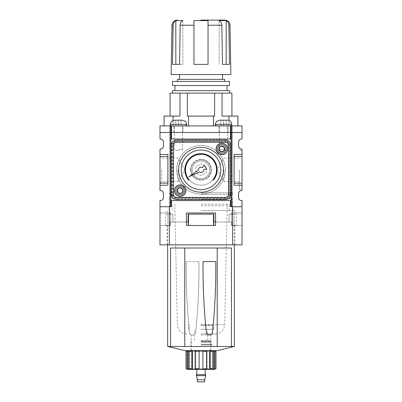 <?xml version="1.0" encoding="UTF-8"?>
<svg xmlns="http://www.w3.org/2000/svg" width="402" height="402" viewBox="0 0 402 402"><rect width="100%" height="100%" fill="white"/><g stroke="black" fill="none" stroke-linecap="round" stroke-linejoin="round"><path stroke-width="0.3" stroke-dasharray="2.01 1.51" d="M201 244.878L234.858 244.878L201 244.878M230.502 200.578L170.961 200.578L231.039 200.578L230.502 200.578L230.502 206.734L242.019 206.734L231.969 206.734L242.019 206.734L242.019 244.878L159.981 244.878L159.981 206.734L170.031 206.734L170.031 132.489L159.981 132.489L159.981 139.052L160.358 139.052A3.075 3.075 0 0 1 163.438 142.127L163.438 146.026A3.075 3.075 0 0 1 160.358 149.102L159.981 149.102L159.981 156.484L167.9 156.484L167.9 154.433L159.981 154.433M191.025 169.815A9.975 9.975 0 0 1 205.99 161.177A9.975 9.975 0 0 1 205.99 178.453A9.975 9.975 0 0 1 191.025 169.815A9.975 9.975 0 0 1 205.99 161.177A9.975 9.975 0 0 1 205.99 178.453A9.975 9.975 0 0 1 191.025 169.815A9.975 9.975 0 0 0 201 179.789A9.975 9.975 0 0 0 210.975 169.815A9.975 9.975 0 0 0 201 159.84A9.975 9.975 0 0 0 191.025 169.815A9.975 9.975 0 0 0 201 179.789A9.975 9.975 0 0 0 210.975 169.815A9.975 9.975 0 0 0 201 159.84A9.975 9.975 0 0 0 191.025 169.815A9.975 9.975 0 0 1 205.99 161.177A9.975 9.975 0 0 1 205.99 178.453A9.975 9.975 0 0 1 191.025 169.815A9.975 9.975 0 0 1 205.99 161.177A9.975 9.975 0 0 1 205.99 178.453A9.975 9.975 0 0 1 191.025 169.815A9.975 9.975 0 0 1 205.99 161.177A9.975 9.975 0 0 1 205.99 178.453A9.975 9.975 0 0 1 191.025 169.815M170.961 139.052L231.039 139.052L170.961 139.052L231.039 139.052L231.039 200.578L170.961 200.578L170.961 139.052M186.438 212.99L186.438 225.497L215.562 225.497L186.438 225.497L186.438 212.99L186.438 225.497L215.562 225.497L215.562 212.99L215.562 225.497L215.562 212.99L186.438 212.99M159.981 212.99L170.433 212.99L170.433 225.497L159.981 225.497L170.433 225.497L167.142 225.497L170.433 225.497L170.433 212.99L159.981 212.99L159.981 225.497L159.981 212.99M195.874 166.855L195.874 172.775L201 175.734L206.125 172.775L206.125 166.855L201 163.895L195.874 166.855L195.874 172.775L201 175.734L206.125 172.775L206.125 166.855L201 163.895L195.874 166.855M190.553 169.815A10.447 10.447 0 0 0 201 180.267A10.447 10.447 0 0 0 211.447 169.815A10.447 10.447 0 0 0 201 159.368A10.447 10.447 0 0 0 190.553 169.815M209.784 169.815A8.784 8.784 0 0 1 201 178.599A8.784 8.784 0 0 1 192.216 169.815A8.784 8.784 0 0 1 201 161.031A8.784 8.784 0 0 1 209.784 169.815M192.216 169.815A8.784 8.784 0 0 1 205.392 162.207A8.784 8.784 0 0 1 205.392 177.423A8.784 8.784 0 0 1 192.216 169.815A8.784 8.784 0 0 1 205.392 162.207A8.784 8.784 0 0 1 205.392 177.423A8.784 8.784 0 0 1 192.216 169.815M239.351 169.815L239.351 189.302L239.351 169.815M223.919 169.815L223.919 181.553L223.919 169.815M242.019 169.815L242.019 149.102L241.642 149.102A3.075 3.075 0 0 1 238.562 146.026L238.562 142.127A3.075 3.075 0 0 1 241.642 139.052L242.019 139.052L242.019 132.489L159.981 132.489L159.981 125.926L170.031 125.926L170.031 132.489L171.498 132.489L170.91 132.489L170.91 206.734L159.981 206.734L159.981 200.578L160.358 200.578A3.075 3.075 0 0 0 163.438 197.503L163.438 193.608A3.075 3.075 0 0 0 160.358 190.528L159.981 190.528L159.981 156.484M178.081 169.815L178.081 181.553L178.081 169.815M161.604 169.815L161.604 181.553L161.604 169.815M159.981 169.815L159.981 156.458L159.981 169.815M242.019 183.146L234.1 183.146L234.1 185.196L234.1 154.433L234.1 185.196L242.019 185.196L242.019 190.528L241.642 190.528A3.075 3.075 0 0 0 238.562 193.608L238.562 197.503A3.075 3.075 0 0 0 241.642 200.578L242.019 200.578L242.019 206.734M234.1 183.146L234.1 156.484L242.019 156.484M234.1 156.484L234.1 154.433L242.019 154.433M159.981 185.196L167.9 185.196L167.9 154.433L167.9 185.196L167.9 183.146L159.981 183.146M167.9 183.146L167.9 156.484M171.498 200.578L171.498 206.734L159.981 206.734M231.969 206.734L231.969 132.489L230.507 132.489L231.09 132.489L231.09 206.734M170.031 206.734L170.91 206.734M242.019 212.99L242.019 225.497L242.019 212.99L231.567 212.99L242.019 212.99M231.567 225.497L242.019 225.497L231.567 225.497L231.567 212.99L231.567 225.497M170.433 212.99L167.142 212.99L170.433 212.99M201 192.784L232.386 192.784L201 192.784M201 194.347L232.386 194.347L201 194.347M201 199.035L232.386 199.035L201 199.035M201 210.497L234.858 210.497L201 210.497M212.487 332.012A615.271 615.271 0 0 0 215.768 261.556L203.05 261.556M207.703 334.575A3.075 3.075 0 0 0 208.236 334.856M208.809 335.032A3.075 3.075 0 0 0 211.965 333.725M212.251 333.193A3.075 3.075 0 0 0 212.427 332.615M195.668 332.012A615.271 615.271 0 0 0 198.95 261.556C199.201 285.103 198.111 308.59 195.668 332.012C195.854 335.982 189.332 335.987 189.513 332.012A3.075 3.075 0 0 0 192.593 335.092A3.075 3.075 0 0 0 195.668 332.012M186.232 261.556A615.271 615.271 0 0 0 189.513 332.012C187.076 308.59 185.98 285.108 186.232 261.556L198.95 261.556L186.232 261.556M201 248.019L170.543 248.019L201 248.019L170.543 248.019L170.543 346.479L201 346.479L170.543 346.479L170.543 248.019L170.543 346.479L231.457 346.479L231.457 248.019L201 248.019M217.211 346.479L201 346.479L231.457 346.479L217.211 346.479L217.211 248.019M188.508 225.497L188.508 214.16L213.849 214.16L188.151 214.16L213.849 214.16L213.849 221.974L231.843 221.974L229.065 221.974L229.065 214.16L234.145 214.16L229.065 214.16L231.864 214.16L229.065 214.16L229.065 221.974L213.849 221.974L231.843 221.974L231.843 225.622L234.336 225.622L231.843 225.622L234.145 225.622L231.843 225.622L231.843 221.974L215.562 221.974M201 210.512L231.864 210.512L201 210.512M188.508 214.16L188.151 214.16L188.151 221.974L172.935 221.974L188.151 221.974M186.438 221.974L170.157 221.974L172.935 221.974L172.935 214.16L165.579 214.16L172.935 214.16L170.136 214.16L172.935 214.16L172.935 221.974L170.157 221.974L188.347 221.974L188.347 225.622L213.653 225.622L188.347 225.497M201 205.824L231.864 205.824L201 205.824M201 204.261L231.864 204.261L201 204.261M201 333.977L215.326 333.977L201 333.977M184.85 350.644L217.15 350.644M231.457 346.479L231.457 248.019L231.457 346.479L234.336 346.479M167.664 346.479L170.543 346.479M213.849 221.974L213.653 225.497M170.157 221.974L170.157 225.622L167.664 225.622L170.157 225.622L167.855 225.622L170.157 225.622L170.157 221.974M213.492 225.497L213.492 214.16M167.855 214.16L167.855 225.622L165.579 225.622L167.855 225.622L167.855 214.16M234.145 214.16L236.421 214.16L234.145 214.16L234.145 225.622L236.421 225.622L234.145 225.622L234.145 214.16M186.935 350.931L186.935 369.111M191.86 368.734L191.86 351.308L188.97 351.308L189.88 350.931L189.88 369.111L189.88 350.931L186.015 351.308L186.015 368.734L187.98 369.111L189.88 369.111L188.97 368.734L191.86 368.734L192.387 369.111L195.679 369.111L195.151 368.734L199.101 368.734L199.101 369.111L202.899 369.111L202.899 368.734L209.613 369.111L210.14 368.734L213.03 368.734L212.12 369.111L214.02 369.111L215.985 368.734L215.985 351.308L214.929 351.308L214.929 368.734M187.066 350.931L187.066 369.111L187.066 350.931M187.714 369.398L214.286 369.398M215.065 369.111L215.065 350.931M192.387 369.111L192.387 350.931L195.679 350.931L195.151 351.308L199.101 351.308L199.101 350.931L202.899 350.931L202.899 351.308L209.613 350.931L210.14 351.308L213.03 351.308L212.12 350.931L214.02 350.931L214.929 351.308M201 350.644L214.286 350.644L201 350.644M187.071 351.308L187.071 368.734M188.97 351.308L188.97 368.734M212.12 350.931L212.12 369.111L212.12 350.931M213.03 351.308L213.03 368.734M210.14 351.308L210.14 368.734M209.613 350.931L209.613 369.111M206.321 350.931L206.321 369.111L206.321 350.931M206.849 351.308L206.849 368.734M202.899 351.308L202.899 368.734M202.899 350.931L202.899 369.111L202.899 350.931M199.101 350.931L199.101 369.111L199.101 350.931M199.101 351.308L199.101 368.734M195.151 351.308L195.151 368.734M195.679 350.931L195.679 369.111L195.679 350.931M214.934 350.931L214.934 369.111L214.934 350.931M214.02 350.931L214.02 369.111M187.98 350.931L187.98 369.111M201 340.328L210.532 340.328L201 340.328M201 329.288L213.502 329.288L201 329.288M201 324.6L212.462 324.6L201 324.6M201 369.398L205.166 369.398L201 369.398M201 344.916L211.939 344.916L201 344.916M201 344.499L211.939 344.499L201 344.499M201 342.78L210.221 342.78L201 342.78M201 341.63L210.221 341.63L201 341.63M201 341.534L211.316 341.534L201 341.534M201 341.112L211.316 341.112L201 341.112M197.352 381.9L204.648 381.9M197.352 379.815L204.648 379.815M196.312 375.649L205.688 375.649M196.312 374.609L205.688 374.609M201 374.609L205.166 374.609L201 374.609M175.83 20.577L182.86 20.577L182.86 64.38L175.83 64.38L182.86 64.38L179.538 64.38L182.86 64.38L182.86 20.577C181.171 21.527 180.272 23.07 180.151 25.22L179.538 64.38L172.508 64.38L175.83 64.38L175.83 20.577C174.146 21.517 173.242 23.065 173.116 25.22L172.001 25.22M171.136 74.536L230.864 74.536M208.035 64.38L193.965 64.38L208.035 64.38L208.035 20.577L208.035 64.38L193.965 64.38L193.965 20.577L193.965 25.22L180.151 25.22M222.462 64.38L221.849 25.22C221.723 23.065 220.824 21.517 219.14 20.577L219.14 64.38L219.14 20.577L226.17 20.577L226.17 64.38L229.492 64.38L222.462 64.38M226.17 20.577C227.859 21.527 228.763 23.07 228.884 25.22L229.492 64.38L226.17 64.38M193.965 64.38L193.965 20.577L201 20.241L208.035 20.577L208.035 25.22L221.849 25.22M175.83 64.38L172.508 64.38M173.036 120.414L173.036 125.926L188.694 125.926L164.081 125.926L173.036 125.926L173.036 116.083L179.96 116.083L170.071 116.083L179.96 116.083L179.96 93.113L187.362 93.113L187.362 116.083L214.638 116.083L213.306 116.083L213.487 125.926L188.513 125.926L213.487 125.926M228.964 120.414L228.964 125.926L228.964 116.083L222.04 116.083L222.04 93.113L214.638 93.113L214.638 116.083L187.362 116.083L188.694 116.083L188.513 125.926M228.964 125.926L213.306 125.926L228.964 125.926M231.969 125.926L242.019 125.926L242.019 132.489L231.969 132.489L231.969 125.926L170.031 125.926M230.502 139.052L230.502 132.489L171.493 132.489L171.498 139.052M228.07 125.926L219.05 125.926L228.07 125.926L219.05 125.926L228.07 125.926L228.07 132.489L219.05 132.489L228.07 132.489L228.07 125.926M228.07 132.489L219.05 132.489L228.07 132.489M182.95 125.926L173.93 125.926L182.95 125.926L173.93 125.926L182.95 125.926L182.95 132.489L173.93 132.489L182.95 132.489L182.95 125.926M182.95 132.489L173.93 132.489L182.95 132.489M231.763 124.359L215.356 124.359L215.477 123.354L216.572 121.409L219.522 120.183L223.562 120.183L220.954 120.183L223.562 120.183L223.562 125.926L226.165 125.926L220.954 125.926L230.2 125.926L216.919 125.926L230.2 125.926L216.919 125.926L227.663 125.926L219.457 125.926L227.663 125.926L219.457 125.926L223.562 125.926L223.562 120.183L227.597 120.183L219.522 120.183L227.597 120.183C229.653 119.992 231.039 121.384 231.763 124.359L215.356 124.359L231.763 124.359C232.1 124.796 231.582 125.318 230.2 125.926M186.644 124.359L170.237 124.359L170.358 123.354L171.453 121.409L174.403 120.183L178.438 120.183L178.438 125.926L181.046 125.926L175.835 125.926L185.081 125.926L171.8 125.926L185.081 125.926L171.8 125.926L182.543 125.926L174.337 125.926L182.543 125.926L174.337 125.926L178.438 125.926L178.438 120.183L182.478 120.183L174.403 120.183L182.478 120.183L185.428 121.409L186.523 123.354L186.644 124.359L170.237 124.359L186.644 124.359C187.025 124.69 186.503 125.213 185.081 125.926M178.438 149.655L182.543 149.655L178.438 149.655M178.438 150.539L175.217 150.539L178.438 150.539M223.562 149.655L219.457 149.655L223.562 149.655M223.562 150.539L226.783 150.539L223.562 150.539M178.438 120.183L181.046 120.183L175.835 120.183L178.438 120.183L178.438 125.926L178.438 120.183M220.954 120.183L220.954 125.926L220.954 120.183L220.954 125.926L220.954 120.183L226.165 120.183L226.165 125.926L226.165 120.183M175.835 125.926L175.835 120.183L175.835 125.926M181.046 125.926L181.046 120.183L181.046 125.926M223.562 125.926L223.562 120.183L223.562 125.926M187.362 93.113L214.638 93.113M170.071 93.113L179.96 93.113M222.04 116.083L231.929 116.083L222.04 116.083M222.04 93.113L231.929 93.113M164.081 116.083L173.036 116.083M201 74.536L222.532 74.536L201 74.536M188.513 116.083L213.487 116.083M228.964 116.083L237.919 116.083M201 93.113L229.507 93.113L201 93.113M177.413 79.37L224.587 79.37M172.493 81.42L229.507 81.42M172.493 85.525L229.507 85.525M201 85.525L227.045 85.525L201 85.525M172.493 90.651L229.507 90.651M218.829 148.981L220.331 151.584L223.341 151.584L224.844 148.981L223.341 146.373L220.331 146.373L218.829 148.981M216.251 148.981A5.588 5.588 0 0 1 224.633 144.137A5.588 5.588 0 0 1 224.633 153.82A5.588 5.588 0 0 1 216.251 148.981M216.105 148.981A5.728 5.728 0 0 1 224.703 144.017A5.728 5.728 0 0 1 224.703 153.941A5.728 5.728 0 0 1 216.105 148.981M178.659 193.256L181.669 193.256L183.171 190.654L181.669 188.051L178.659 188.051L177.156 190.654L178.659 193.256M177.714 190.654A2.447 2.447 0 0 1 181.387 188.533A2.447 2.447 0 0 1 181.387 192.774A2.447 2.447 0 0 1 177.714 190.654M177.086 190.654A3.075 3.075 0 0 1 181.699 187.99A3.075 3.075 0 0 1 181.699 193.317A3.075 3.075 0 0 1 177.086 190.654A3.075 3.075 0 0 0 180.161 193.729A3.075 3.075 0 0 0 183.242 190.654A3.075 3.075 0 0 0 180.161 187.578A3.075 3.075 0 0 0 177.086 190.654M174.574 190.654A5.588 5.588 0 0 1 182.955 185.814A5.588 5.588 0 0 1 182.955 195.493A5.588 5.588 0 0 1 174.574 190.654M174.433 190.654A5.728 5.728 0 0 1 183.026 185.689A5.728 5.728 0 0 1 183.026 195.613A5.728 5.728 0 0 1 174.433 190.654M224.914 148.981A3.075 3.075 0 0 0 221.839 145.901A3.075 3.075 0 0 0 218.758 148.981A3.075 3.075 0 0 0 221.839 152.056A3.075 3.075 0 0 0 224.914 148.981M172.493 145.408L172.493 194.221A4.1 4.1 0 0 0 176.594 198.322L225.406 198.322A4.1 4.1 0 0 0 229.507 194.221L229.507 145.408A4.1 4.1 0 0 0 225.406 141.308L176.594 141.308A4.1 4.1 0 0 0 172.493 145.408L172.981 145.408L172.981 194.221A3.613 3.613 0 0 0 176.594 197.834L225.406 197.834A3.613 3.613 0 0 0 229.019 194.221L229.019 145.408A3.613 3.613 0 0 0 225.406 141.795L176.594 141.795A3.613 3.613 0 0 0 172.981 145.408M171.94 145.408L171.94 194.221A4.653 4.653 0 0 0 176.594 198.874L225.406 198.874A4.653 4.653 0 0 0 230.06 194.221L230.06 145.408A4.653 4.653 0 0 0 225.406 140.76L176.594 140.76A4.653 4.653 0 0 0 171.94 145.408L171.262 145.408M173.393 145.333L173.393 194.302A3.126 3.126 0 0 0 176.518 197.427L225.482 197.427A3.126 3.126 0 0 0 228.607 194.302L228.607 145.333A3.126 3.126 0 0 0 225.482 142.207L176.518 142.207A3.126 3.126 0 0 0 173.393 145.333M198.412 170.131A2.603 2.603 0 0 1 202.492 167.684L204.296 165.106L206.723 169.317L203.593 169.589A2.603 2.603 0 0 1 199.437 171.9L188.819 176.85L198.412 170.131M189.03 179.86A15.628 15.628 0 0 1 190.277 158.448A15.628 15.628 0 0 1 211.723 158.448A15.628 15.628 0 0 1 212.97 179.86L213.372 180.196A16.15 16.15 0 0 0 212.08 158.071A16.15 16.15 0 0 0 189.92 158.071A16.15 16.15 0 0 0 188.628 180.196L189.03 179.86M181.207 169.815A19.793 19.793 0 0 1 210.899 152.675A19.793 19.793 0 0 1 210.899 186.96A19.793 19.793 0 0 1 181.207 169.815M218.758 148.981A3.075 3.075 0 0 1 223.376 146.313A3.075 3.075 0 0 1 223.376 151.644A3.075 3.075 0 0 1 218.758 148.981M219.391 148.981A2.447 2.447 0 0 1 223.06 146.861A2.447 2.447 0 0 1 223.06 151.097A2.447 2.447 0 0 1 219.391 148.981M176.699 169.815A24.301 24.301 0 0 1 213.15 148.77A24.301 24.301 0 0 1 213.15 190.865A24.301 24.301 0 0 1 176.699 169.815A24.301 24.301 0 0 1 213.15 148.77A24.301 24.301 0 0 1 213.15 190.865A24.301 24.301 0 0 1 176.699 169.815M185.618 169.815A15.382 15.382 0 0 1 208.693 156.494A15.382 15.382 0 0 1 208.693 183.136A15.382 15.382 0 0 1 185.618 169.815A15.382 15.382 0 0 1 208.693 156.494A15.382 15.382 0 0 1 208.693 183.136A15.382 15.382 0 0 1 185.618 169.815M169.358 206.734L169.358 244.878M232.642 206.734L232.642 244.878M184.789 346.479L184.789 248.019M201 324.791L224.698 324.791L201 324.791M201 335.017L210.794 335.017L201 335.017M201 325.64L213.502 325.64L201 325.64M228.884 25.22L229.999 25.22M231.09 125.926L231.09 132.489M230.507 125.926L230.507 132.489M171.493 125.926L171.493 132.489M170.91 125.926L170.91 132.489M172.981 194.221L172.493 194.221M176.594 197.834L176.594 198.322M225.406 197.834L225.406 198.322M229.019 194.221L229.507 194.221M229.019 145.408L229.507 145.408M225.406 141.795L225.406 141.308M176.594 141.795L176.594 141.308M171.94 194.221L171.262 194.221M176.594 198.874L176.594 199.553M225.406 198.874L225.406 199.553M230.06 194.221L230.738 194.221M230.06 145.408L230.738 145.408M225.406 140.76L225.406 140.077M176.594 140.76L176.594 140.077M239.351 158.081L223.919 158.081L217.145 169.815L223.919 181.553L239.351 181.553M239.351 189.302L242.019 189.302M239.351 150.333L242.019 150.333M159.981 183.171L161.604 181.553L178.081 181.553L184.855 169.815L178.081 158.081L161.604 158.081L159.981 156.458M232.386 194.347L232.386 192.784M169.614 194.347L169.614 192.784M229.703 199.035L229.703 194.347M172.297 199.035L172.297 194.347M232.386 210.497L232.386 199.035M169.614 210.497L169.614 199.035M234.858 244.878L234.858 225.497M234.858 212.99L234.858 210.497M167.142 244.878L167.142 225.497M167.142 212.99L167.142 210.497M231.864 214.16L231.864 210.512M170.136 214.16L170.136 210.512M229.18 210.512L229.18 205.824M172.82 210.512L172.82 205.824M231.864 205.824L231.864 204.261M170.136 205.824L170.136 204.261M215.326 333.977C220.934 333.444 224.055 330.384 224.698 324.791L227.175 204.261M186.674 333.977C181.066 333.444 177.945 330.384 177.302 324.791L174.825 204.261M210.794 350.644L210.794 335.017L211.834 333.977M191.206 350.644L191.206 335.017L190.166 333.977M234.336 244.878L234.336 225.622M167.664 244.878L167.664 225.622M165.579 225.622L165.579 214.16M236.421 225.622L236.421 214.16M207.512 340.328L207.512 329.288M194.488 340.328L194.488 329.288M213.502 329.288L213.502 325.64L212.462 324.6M188.498 329.288L188.498 325.64L189.538 324.6M210.638 350.644L210.638 344.916M191.362 350.644L191.362 344.916M211.939 344.916L211.939 344.499L210.221 342.78L210.221 341.63L211.316 341.534L210.532 340.328M190.061 344.916L190.061 344.499L191.779 342.78L191.779 341.63L190.684 341.534L191.468 340.328M213.306 125.926L213.306 116.083L213.306 125.926M219.05 132.489L219.05 125.926L219.05 132.489M173.93 132.489L173.93 125.926L173.93 132.489M182.543 149.655L182.543 125.926L182.543 149.655L181.659 150.539L182.543 149.655M174.337 149.655L174.337 125.926L174.337 149.655L175.217 150.539L174.337 149.655M227.663 149.655L227.663 125.926L227.663 149.655L226.783 150.539L227.663 149.655M219.457 149.655L219.457 125.926L219.457 149.655L220.341 150.539L219.457 149.655M170.237 124.359C169.9 124.796 170.418 125.318 171.8 125.926M215.356 124.359C214.975 124.69 215.497 125.213 216.919 125.926"/><path stroke-width="0.6" d="M171.498 200.578L231.039 200.578L231.039 139.052L170.961 139.052L170.961 200.578L171.498 200.578L171.498 206.734L159.981 206.734L159.981 244.878L242.019 244.878L242.019 200.578L241.642 200.578A3.075 3.075 0 0 1 238.562 197.503L238.562 193.608A3.075 3.075 0 0 1 241.642 190.528L242.019 190.528L242.019 169.815M186.438 212.99L186.438 225.497L215.562 225.497L215.562 212.99L186.438 212.99M167.9 156.484L159.981 156.484L159.981 154.433L167.9 154.433L167.9 183.146L159.981 183.146L159.981 190.528L160.358 190.528A3.075 3.075 0 0 1 163.438 193.608L163.438 197.503A3.075 3.075 0 0 1 160.358 200.578L159.981 200.578L159.981 206.734M159.981 154.433L159.981 149.102L160.358 149.102A3.075 3.075 0 0 0 163.438 146.026L163.438 142.127A3.075 3.075 0 0 0 160.358 139.052L159.981 139.052L159.981 132.489L242.019 132.489L242.019 139.052L241.642 139.052A3.075 3.075 0 0 0 238.562 142.127L238.562 146.026A3.075 3.075 0 0 0 241.642 149.102L242.019 149.102L242.019 185.196L234.1 185.196L234.1 183.146L242.019 183.146M242.019 156.484L234.1 156.484L234.1 154.433L242.019 154.433M234.1 156.484L234.1 183.146M167.9 183.146L167.9 185.196L159.981 185.196M159.981 156.484L159.981 183.146M230.502 200.578L230.502 206.734L242.019 206.734M231.969 206.734L231.969 132.489L242.019 132.489L242.019 125.926L231.969 125.926L231.969 132.489L231.09 132.489L231.09 206.734M170.031 206.734L170.031 132.489L170.91 132.489L170.91 206.734M203.05 261.556A615.271 615.271 0 0 0 206.332 332.012C203.889 308.59 202.799 285.103 203.05 261.556L215.768 261.556C216.02 285.108 214.924 308.59 212.487 332.012C212.673 335.982 206.151 335.987 206.332 332.012A3.075 3.075 0 0 0 207.703 334.575M208.236 334.856A3.075 3.075 0 0 0 208.809 335.032M211.965 333.725A3.075 3.075 0 0 0 212.251 333.193M212.427 332.615A3.075 3.075 0 0 0 212.487 332.012M184.789 346.479L231.457 346.479L231.457 248.019L170.543 248.019L170.543 346.479L184.789 346.479L184.789 248.019M213.492 225.497L213.492 214.16L188.151 214.16L188.151 221.974M213.492 214.16L213.849 214.16L213.849 221.974M231.457 346.479L234.336 346.479L217.15 350.644L184.85 350.644L167.664 346.479L167.664 244.878M170.543 346.479L167.664 346.479M215.562 221.974L213.653 221.974L213.653 225.497M186.438 221.974L188.347 221.974L188.347 225.497M188.508 214.16L188.508 225.497M187.066 350.931L187.714 350.644M192.387 369.111L192.387 350.931L191.86 351.308L188.97 351.308L189.88 350.931L186.015 351.308L186.015 368.734L187.066 369.111L186.015 368.734L187.98 369.111L189.88 369.111L188.97 368.734L191.86 368.734L192.387 369.111L195.679 369.111L195.151 368.734L199.101 368.734L199.101 369.111L202.899 369.111L202.899 368.734L209.613 369.111L210.14 368.734L213.03 368.734L212.12 369.111L214.02 369.111L215.985 368.734L214.934 369.111L215.985 368.734L215.985 351.308L214.934 350.931L215.985 351.308L214.02 350.931L212.12 350.931L213.03 351.308L210.14 351.308L209.613 350.931L206.321 350.931L206.849 351.308L202.899 351.308L202.899 350.931L195.151 351.308L195.679 350.931L192.387 350.931L191.86 351.308L191.86 368.734M214.934 369.111L214.286 369.398L187.714 369.398L187.066 369.111M188.97 351.308L188.97 368.734M187.071 351.308L187.071 368.734M187.98 350.931L187.98 369.111M214.286 350.644L214.934 350.931M195.151 351.308L195.151 368.734M199.101 351.308L199.101 368.734M202.899 351.308L202.899 368.734M206.849 351.308L206.849 368.734M209.613 350.931L209.613 369.111M210.14 351.308L210.14 368.734M213.03 351.308L213.03 368.734M214.02 350.931L214.02 369.111M214.929 351.308L214.929 368.734M197.352 379.815L204.648 379.815L204.648 381.9L197.352 381.9L197.352 379.815L196.312 374.609L205.688 374.609L205.688 375.649L196.312 375.649M172.508 64.38L173.116 25.22L172.508 64.38L179.538 64.38L180.151 25.22C180.277 23.065 181.176 21.517 182.86 20.577L175.83 20.577L175.83 64.38M226.17 64.38L226.17 20.577L219.14 20.577C220.829 21.527 221.728 23.07 221.849 25.22L222.462 64.38L229.492 64.38L228.884 25.22L229.999 25.22L230.864 74.536L171.136 74.536L172.001 25.22L173.116 25.22C173.237 23.07 174.141 21.527 175.83 20.577M208.035 64.38L208.035 25.22L208.035 64.38L193.965 64.38L193.965 25.22L193.965 64.38M226.17 20.577C227.854 21.517 228.758 23.065 228.884 25.22M213.487 125.926L213.487 116.083L214.638 116.083L214.638 93.113L179.96 93.113L179.96 116.083L173.036 116.083L173.036 120.414M187.362 93.113L187.362 116.083L188.513 116.083L188.513 125.926M214.638 93.113L222.04 93.113L222.04 116.083L228.964 116.083L228.964 120.414M170.031 125.926L159.981 125.926L159.981 132.489L170.031 132.489L170.031 125.926L231.969 125.926M171.498 139.052L171.498 132.489L230.502 132.489L230.502 139.052M170.237 124.359L186.644 124.359L186.523 123.354L185.428 121.409L182.478 120.183L174.403 120.183L171.453 121.409L170.358 123.354L170.237 124.359C169.9 124.796 170.418 125.318 171.8 125.926M215.356 124.359L231.763 124.359C231.039 121.384 229.653 119.992 227.597 120.183L219.522 120.183L216.572 121.409L215.477 123.354L215.356 124.359C214.975 124.69 215.497 125.213 216.919 125.926M226.165 120.183L220.954 120.183M179.96 93.113L170.071 93.113L170.071 116.083M231.929 116.083L231.929 93.113L222.04 93.113M173.036 116.083L164.081 116.083L164.081 125.926M180.151 25.22L193.965 25.22L193.965 20.577L208.035 20.577L208.035 25.22L221.849 25.22M237.919 125.926L237.919 116.083L228.964 116.083M201 20.1L224.793 20.1L201 20.1M213.487 116.083L188.513 116.083M224.587 81.42L224.587 79.37L177.413 79.37L177.413 81.42M229.507 81.42L172.493 81.42L172.493 85.525L229.507 85.525L229.507 81.42M229.507 93.113L229.507 90.651L172.493 90.651L172.493 93.113M218.829 148.981L220.331 151.584L223.341 151.584L224.844 148.981L223.341 146.373L220.331 146.373L218.829 148.981M178.659 193.256L181.669 193.256L183.171 190.654L181.669 188.051L178.659 188.051L177.156 190.654L178.659 193.256M216.105 148.981A5.728 5.728 0 0 1 224.703 144.017A5.728 5.728 0 0 1 224.703 153.941A5.728 5.728 0 0 1 216.105 148.981M174.574 190.654A5.588 5.588 0 0 1 182.955 185.814A5.588 5.588 0 0 1 182.955 195.493A5.588 5.588 0 0 1 174.574 190.654A5.588 5.588 0 0 1 182.955 185.814A5.588 5.588 0 0 1 182.955 195.493A5.588 5.588 0 0 1 174.574 190.654M174.433 190.654A5.728 5.728 0 0 1 183.026 185.689A5.728 5.728 0 0 1 183.026 195.613A5.728 5.728 0 0 1 174.433 190.654M171.262 145.408L171.262 194.221A5.332 5.332 0 0 0 176.594 199.553L225.406 199.553A5.332 5.332 0 0 0 230.738 194.221L230.738 145.408A5.332 5.332 0 0 0 225.406 140.077L176.594 140.077A5.332 5.332 0 0 0 171.262 145.408M198.412 170.131L188.819 176.85L199.437 171.9A2.603 2.603 0 0 0 203.593 169.589L206.723 169.317L204.296 165.106L202.492 167.684A2.603 2.603 0 0 0 198.412 170.131M212.97 179.86L213.372 180.196A16.15 16.15 0 0 0 212.08 158.071A16.15 16.15 0 0 0 189.92 158.071A16.15 16.15 0 0 0 188.628 180.196L189.03 179.86A15.628 15.628 0 0 1 190.277 158.448A15.628 15.628 0 0 1 211.723 158.448A15.628 15.628 0 0 1 212.97 179.86M178.599 169.815A22.401 22.401 0 0 1 212.201 150.418A22.401 22.401 0 0 1 212.201 189.216A22.401 22.401 0 0 1 178.599 169.815M173.393 145.333L173.393 194.302A3.126 3.126 0 0 0 176.518 197.427L225.482 197.427A3.126 3.126 0 0 0 228.607 194.302L228.607 145.333A3.126 3.126 0 0 0 225.482 142.207L176.518 142.207A3.126 3.126 0 0 0 173.393 145.333M181.207 169.815A19.793 19.793 0 0 1 210.899 152.675A19.793 19.793 0 0 1 210.899 186.96A19.793 19.793 0 0 1 181.207 169.815M216.251 148.981A5.588 5.588 0 0 1 224.633 144.137A5.588 5.588 0 0 1 224.633 153.82A5.588 5.588 0 0 1 216.251 148.981M232.642 206.734L232.642 244.878M169.358 206.734L169.358 244.878M217.211 346.479L217.211 248.019M170.91 125.926L170.91 132.489M171.493 125.926L171.493 132.489M230.507 125.926L230.507 132.489M231.09 125.926L231.09 132.489M217.552 148.981A4.286 4.286 0 0 1 223.979 145.268A4.286 4.286 0 0 1 223.979 152.69A4.286 4.286 0 0 1 217.552 148.981M175.875 190.654A4.286 4.286 0 0 1 182.307 186.94A4.286 4.286 0 0 1 182.307 194.367A4.286 4.286 0 0 1 175.875 190.654M234.336 346.479L234.336 244.878M204.648 379.815L205.688 375.649M205.166 374.609L205.166 369.398M196.834 374.609L196.834 369.398M186.644 124.359C187.025 124.69 186.503 125.213 185.081 125.926M231.763 124.359C232.1 124.796 231.582 125.318 230.2 125.926M222.532 79.37L222.532 74.536M179.468 79.37L179.468 74.536M227.045 90.651L227.045 85.525M174.955 90.651L174.955 85.525M172.001 25.22C172.347 22.1 174.086 20.396 177.207 20.1M229.999 25.22C229.653 22.1 227.914 20.396 224.793 20.1"/></g></svg>
